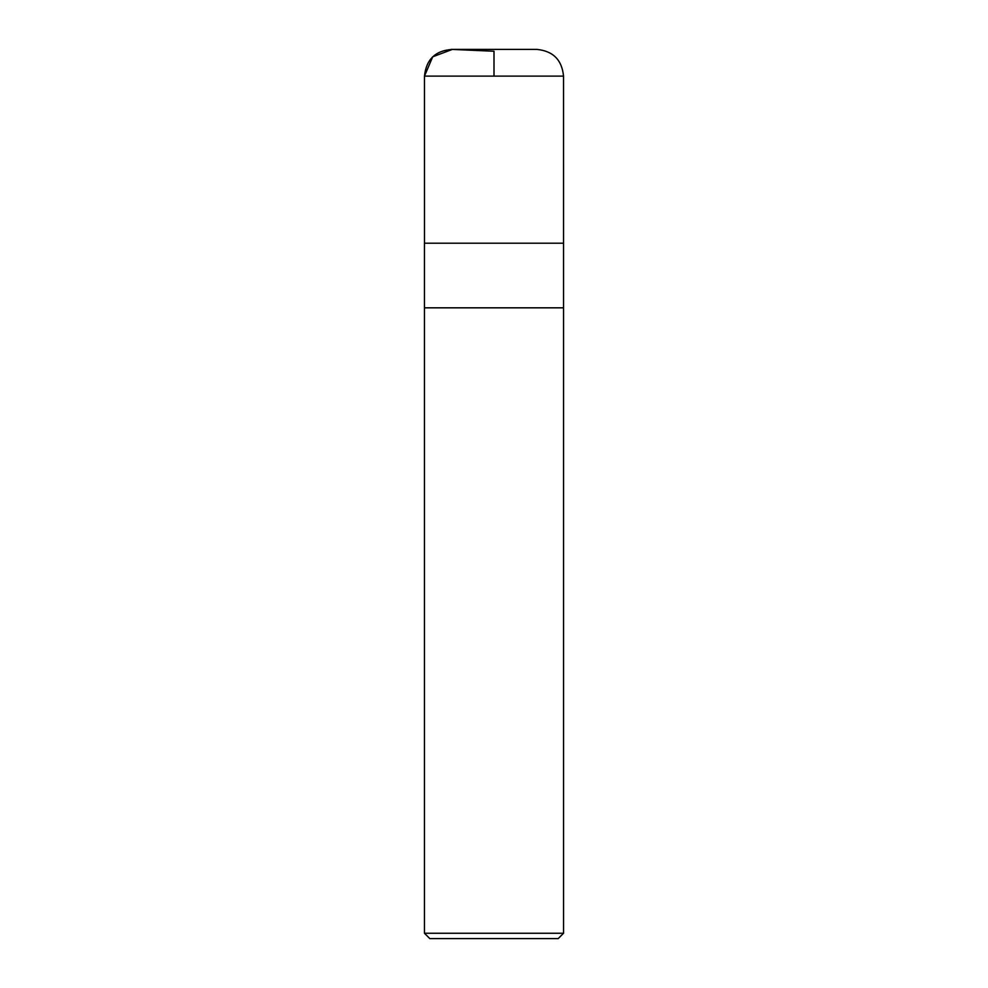 <?xml version="1.0" encoding="UTF-8"?>
<svg xmlns="http://www.w3.org/2000/svg" width="988" height="988" viewBox="0 0 988 988"><rect width="100%" height="100%" fill="white"/><g stroke="black" fill="none" stroke-linecap="round" stroke-linejoin="round"><path stroke-width="1.48" d="M563.543 933.265L424.457 933.265L429.805 938.6L558.195 938.6L563.543 933.265L563.543 307.824L424.457 307.824L563.543 307.824L563.531 76.113C561.95 59.885 553.058 50.981 536.83 49.4L451.17 49.4M424.457 933.265L424.457 243.209L563.543 243.209M494 76.113L494 51.24L452.331 49.425L432.707 56.81L424.47 76.113L424.494 243.209L424.47 76.113C426.223 59.342 435.51 50.45 452.331 49.425M424.47 76.113L563.531 76.113M535.669 49.425L536.83 49.4"/></g></svg>
